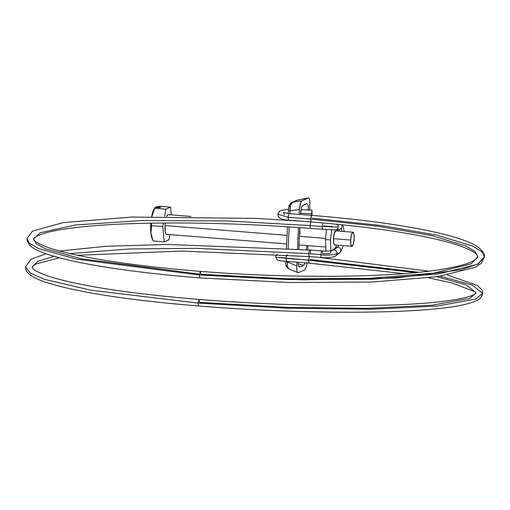 <?xml version="1.0" encoding="UTF-8"?>
<svg xmlns="http://www.w3.org/2000/svg" width="510" height="510" viewBox="0 0 510 510"><rect width="100%" height="100%" fill="white"/><g stroke="black" fill="none" stroke-linecap="round" stroke-linejoin="round"><path stroke-width="0.76" d="M321.988 250.977A3.296 0.784 94.6 0 0 320.969 254.624A3.296 0.784 94.6 0 0 320.956 254.885A13.177 2.658 1.7 0 0 336.995 253.419A3.296 3.13 -127.2 0 0 333.897 249.938L337.684 247.063A3.296 3.13 -127.2 0 0 335.248 247.975A3.296 3.13 52.8 0 1 337.684 247.063A8.899 2.116 94.6 0 0 338.742 245.291A8.899 2.116 -85.4 0 1 337.684 247.063A3.296 3.13 52.8 0 1 339.909 252.628A3.296 3.13 52.8 0 1 337.499 253.515M198.543 306L197.969 303.074L90.633 290.158L44.395 279.308L30.358 273.105L25.5 266.813L30.358 273.105L44.395 279.308L90.633 290.158L197.969 303.074L287.079 308.199L371.159 309.238L437.414 306.025L475.753 299.051L482.715 293.358L475.753 299.051L437.414 306.025L371.159 309.238L287.079 308.199L197.969 303.074L199.021 299.427L197.969 303.074L198.524 306C129.47 300.301 79.267 292.606 47.921 282.929C32.723 278.288 25.245 272.92 25.5 266.819L31.174 259.169L46.04 253.75M77.412 255.28L181.636 251.06L309.391 256.575L321.51 257.544A3.296 0.784 -85.4 0 1 320.956 254.885A3.296 0.784 -85.4 0 1 320.969 254.624L308.843 253.655A3.296 0.784 -85.4 0 1 309.895 250.008A3.296 0.784 94.6 0 0 308.843 253.655A3.296 0.784 94.6 0 0 309.411 256.575A3.296 0.784 -85.4 0 1 308.843 253.655L196.841 248.351L129.508 248.963L69.838 253.604L129.508 248.963L196.841 248.351L308.843 253.655L320.969 254.624A3.296 0.784 -85.4 0 1 322.033 250.977A3.296 0.784 -85.4 0 1 322.594 253.642A6.592 1.332 1.7 0 0 330.614 252.909A3.296 3.13 52.8 0 1 331.481 250.824M54.022 256.3L37.772 261.324L32.079 267.138L37.772 261.324L54.022 256.3M335.37 229.94A3.296 3.194 -97 0 0 338.289 226.905A13.177 0.625 -176.1 0 1 322.352 226.281A3.296 0.784 94.6 0 0 322.339 226.542A3.296 0.784 94.6 0 0 322.875 229.468M323.958 225.822A3.296 0.784 -85.4 0 1 323.939 226.083L331.908 226.395A3.296 3.194 83 0 1 331.94 226.134M341.764 231.317A15.491 3.685 94.6 0 0 341.464 227.995M339.443 229.423A3.296 3.194 -97 0 0 341.604 224.706A3.296 3.194 83 0 1 338.544 229.487M338.799 229.519A8.899 2.116 -85.4 0 1 339.724 231.157A8.899 2.116 94.6 0 0 338.799 229.519M331.953 250.442A3.296 3.13 52.8 0 1 333.897 249.938A3.296 3.13 -127.2 0 0 332.144 250.321M484.5 256.9L481.306 263.313L475.282 267.272L437.701 276.624L372.274 282.03L289.31 282.514L199.894 277.918L199.346 274.992L76.672 259.163L39.002 248.708L29.714 243.557L26.871 238.737L29.714 243.557L39.002 248.708L76.672 259.163L199.346 274.992L200.398 271.352L200.965 274.272L287.532 278.76L369.265 278.364L433.71 273.143L471.068 263.899L477.915 256.689L475.027 251.449L466.108 246.081L431.415 235.537L377.61 226.21L310.533 219.109L311.087 221.933L310.533 219.109L377.61 226.21L431.415 235.537L466.108 246.081L475.027 251.449L476.346 254.171C473.152 251.016 465.604 247.573 453.715 243.837C422.05 234.485 374.512 227.179 311.087 221.933L288.513 220.129M322.926 229.468A3.296 0.784 -85.4 0 1 322.339 226.542L310.22 225.573A3.296 0.784 94.6 0 0 310.788 228.499A3.296 0.784 -85.4 0 1 310.22 225.573L227.122 220.951L141.965 220.537L75.499 224.961L40.271 232.713L33.456 239.056L40.271 232.713L75.499 224.961L141.965 220.537L227.122 220.951L310.22 225.573A3.296 0.784 -85.4 0 1 311.266 221.926A3.296 0.784 94.6 0 0 310.22 225.573L322.339 226.542A3.296 0.784 -85.4 0 1 322.352 226.281A3.296 0.784 -85.4 0 1 323.244 222.959A3.296 0.784 94.6 0 0 322.352 226.281A13.177 0.625 3.9 0 0 338.289 226.905A3.296 3.194 83 0 1 335.771 229.876M476.149 292.855L466.287 284.956L437.025 276.72L466.287 284.956L476.149 292.855M309.098 263.141L308.524 260.215L275.719 257.136L285.957 258.315L286.76 254.923L285.951 258.411L308.531 260.119L415.395 272.627L308.531 260.119L309.5 256.587M286.524 261.337L285.951 258.411L286.505 261.337L309.073 263.141L308.524 260.215L309.353 256.702M287.455 255.529L287.257 254.955M300.498 213.327L311.584 213.786L311.954 210.094L312.069 212.982L311.929 210.114L311.559 215.36L311.584 213.786L300.498 213.327M288.373 209.278L281.195 210.407L279.238 211.503L277.822 214.162L287.965 217.305L288.532 220.129C281.66 219.899 278.09 217.91 277.822 214.162L287.965 217.305L310.539 219.013L311.253 215.66M289.023 213.562L287.965 217.305M302.71 221.263L256.243 218.407L131.778 217.062L63.112 222.615L32.538 231.094L26.871 238.731C27.553 244.379 32.143 248.695 40.653 251.679C50.611 255.835 65.503 259.8 85.317 263.594C116.439 269.484 154.632 274.259 199.894 277.918L199.346 274.992L288.481 279.614L372.631 279.206L438.989 273.832L477.449 264.314L484.5 256.887L481.529 251.494L472.349 245.967L436.624 235.11L381.225 225.503L312.158 218.197M311.922 215.392L312.069 212.982L311.922 215.392M200.417 271.352C127.621 265.64 65.822 255.402 43.203 245.61C32.245 240.733 33.399 238.565 33.456 239.056L36.178 243.71L45.09 248.682L81.243 258.78L199.41 274.151M287.965 217.209L310.533 219.109L311.61 215.367C393.93 221.952 460.25 234.186 478.297 247.299C483.104 251.29 485.169 254.49 484.5 256.887L478.437 263.798L460.932 269.815L395.792 278.039L302.283 279.888L199.346 274.992L200.411 271.352C286.735 278.415 384.719 277.886 436.656 270.122C454.353 267.508 466.529 264.454 473.172 260.967L477.016 258.289L477.915 256.689M335.459 256.007A3.296 3.13 -127.2 0 0 336.995 253.419A13.177 2.658 -178.3 0 1 320.956 254.885A3.296 0.784 94.6 0 0 321.561 257.544M339.909 252.628A3.296 3.13 -127.2 0 0 337.684 247.063L333.897 249.938A3.296 3.13 52.8 0 1 336.122 255.497M337.288 224.272A3.296 3.194 83 0 1 338.289 226.905A3.296 3.194 -97 0 0 337.288 224.272M310.144 259.494L418.99 272.27M198.524 306C285.013 313.032 382.806 314.23 435.412 308.869C456.195 306.886 470.188 303.973 477.405 300.135C479.706 299.472 481.478 297.215 482.715 293.358L472.107 284.975L440.315 276.235M476.155 293.04L469.378 298.446L432.142 305.216L367.799 308.34L286.135 307.332L199.588 302.353L199.021 299.427C285.166 306.446 382.8 307.626 434.788 302.309C457.865 299.848 471.425 296.928 475.46 293.556L476.161 292.823M309.895 250.008A3.296 0.784 -85.4 0 1 310.462 252.934M288.137 213.48L288.851 206.563C288.507 205.912 289.508 204.555 291.841 202.483L296.546 200.385A3.952 3.806 66 0 1 297.413 200.124L297.477 200.098M288.845 268.942L287.385 266.048L287.487 262.025L296.654 265.914L287.487 262.025L287.512 261.42L287.385 266.048A3.952 2.524 -7.2 0 1 285.874 264.371C285.466 265.474 286.448 266.998 288.813 268.923L287.385 266.048A3.952 2.524 172.8 0 1 285.874 264.371A3.952 2.524 172.8 0 1 285.963 263.562M309.245 198.454L309.831 200.679L309.678 209.999L309.831 200.679L309.245 198.454L308.333 197.969L301.767 200.895L300.25 203.745L299.415 209.476L289.986 210.847L289.852 213.626L289.986 210.847L299.415 209.476L299.179 214.372L299.415 209.476L300.906 201.928M307.938 245.635L307.734 249.836L307.938 245.635M288.411 210.248L288.851 207.264L289.635 205.785A3.952 3.806 66 0 1 292.721 202.215L297.413 200.124L308.333 197.969L301.767 200.895L292.721 202.215L290.643 205.141L289.986 210.847A3.952 0.497 -177.2 0 1 288.29 210.362A3.952 0.497 -177.2 0 1 288.411 210.248M289.202 226.912L288.15 248.408L289.202 226.912M296.807 270.37L296.839 262.166L296.763 270.026L297.343 272.244L298.254 272.729L304.821 269.803L306.338 266.959L307.045 262.981L306.338 266.959L304.821 269.803L298.254 272.729L288.794 268.917M297.477 249.058L298.528 227.562L297.477 249.058M298.694 266.195L299.797 267.106L298.956 266.749L299.797 267.106L303.775 265.334L298.242 263.829L303.775 265.334L305.19 262.828L303.775 265.334L299.797 267.106L298.497 265.512L298.159 262.267M298.745 249.154L299.797 227.658L298.745 249.154M300.989 209.559L300.441 214.474L301.818 206.703L302.819 205.371L306.791 203.598L308.091 205.186L308.391 210.413L308.091 205.186L306.791 203.598L302.264 205.874M306.676 245.54L306.472 249.734L306.676 245.54M298.885 249.16L299.089 244.927L298.885 249.16M301.767 200.895L292.721 202.215L297.413 200.124L308.474 197.925L296.559 200.379M301.391 207.889L301.824 206.697M298.497 265.512L298.42 265.149M299.772 228.085L299.982 233.809M285.874 264.358L285.791 261.534A3.952 0.497 2.8 0 0 287.487 262.025A3.952 0.497 -177.2 0 1 285.791 261.541A3.952 0.497 -177.2 0 1 285.912 261.426M297.413 200.124A3.952 3.806 -114 0 0 296.514 200.404M288.29 210.362A3.952 0.497 2.8 0 0 289.986 210.847C289.96 206.136 290.872 203.26 292.721 202.215A3.952 3.806 -114 0 0 291.809 202.502M168.128 214.633A9.888 2.352 94.6 0 0 166.668 216.393L168.236 214.64M165.183 222.991L164.979 225.573L287.073 235.327L164.979 225.573A9.888 2.352 94.6 0 0 166.681 234.345M299.37 236.315L325.501 238.399L299.37 236.315M331.685 229.972L330.544 239.974L325.437 239.566L330.544 239.974L330.901 250.716M335.714 230.839A7.083 1.689 94.6 0 0 333.457 238.674L350.682 240.051A7.083 1.689 -85.4 0 1 352.939 232.216A7.083 1.689 -85.4 0 1 354.157 238.501L353.895 233.765L352.761 232.254L351.435 234.861L350.682 240.051L350.944 244.787L352.078 246.298L353.404 243.691L354.157 238.501A7.083 1.689 -85.4 0 1 351.9 246.336A7.083 1.689 -85.4 0 1 350.682 240.051L333.457 238.674A7.083 1.689 94.6 0 0 334.675 244.959M155.212 207.379L159.745 207.742L160.714 207.309L156.181 206.945L155.907 207.436L156.181 206.945L159.388 206.231L170.538 207.124L171.322 214.888L170.538 207.124L159.388 206.231L156.181 206.945L160.714 207.309L159.745 207.742L155.212 207.379L154.715 208.316L165.871 209.202L170.538 207.124L165.871 209.202L154.715 208.316L151.725 216.897L154.715 208.316M152.107 238.451L151.158 235.391L150.66 230.788L150.813 223.163M153.924 209.227A16.142 3.844 94.6 0 0 151.687 216.559L154.249 208.66M333.744 256.791L334.649 256.453M334.853 244.921L333.719 243.41L333.457 238.674L334.209 233.484L335.854 230.845M325.928 251.118L325.437 239.566L326.553 229.73M169.875 234.6L168.944 239.77L164.271 241.855L162.735 226.574L163.378 223.004L162.735 226.574L151.585 225.681L162.735 226.574L164.271 241.855L153.121 240.962L164.271 241.855L168.944 239.77L169.875 234.6M164.571 216.406L165.871 209.202L164.571 216.406M151.362 223.157L151.585 225.681L150.928 233.223L153.121 240.962L150.928 233.223L151.585 225.681L151.355 223.157M164.979 225.573L165.348 232.177L166.037 233.95L166.929 234.281M150.679 225.235A16.142 3.844 94.6 0 0 151.566 237.086M321.51 257.544C327.707 258.13 332.469 257.544 335.797 255.79L339.583 252.915L341.388 250.665L343.109 245.641M59.287 257.773L36.357 263.868L32.691 266.22L32.079 267.138L32.595 268.101C34.278 270.447 40.067 273.303 49.954 276.662C80.51 286.123 130.203 293.709 199.04 299.427M339.169 229.474L335.503 229.921L310.762 228.499C230.016 221.926 138.784 221.149 85.1 226.548C66.753 228.352 53.021 230.654 43.911 233.459C32.302 237.309 33.373 239.56 33.456 239.056M344.167 231.508L343.3 226.74L342.325 224.776M335.408 247.841L331.991 250.423C330.55 251.009 327.235 251.194 322.039 250.977L309.914 250.008L167.567 244.462L106.08 246.279L59.619 251.035M482.715 293.358L482.046 290.101L477.704 285.594L447.461 275.056M428.821 271.167L318.38 257.295M277.332 254.318L275.974 255.886L275.719 257.136L277.306 259.985C278.823 260.629 281.89 261.075 286.505 261.337M335.452 247.777L336.453 245.106M311.954 210.094L300.97 209.642M284.382 214.774L283.458 212.498L289.036 213.562L311.61 215.367M337.492 230.979L337.288 229.704M309.073 263.141L403.71 273.634M428.598 277.829L451.981 282.954L474.918 291.707L476.098 292.925M286.435 248.293L287.487 226.797M168.192 214.633L190.976 216.457M335.758 230.839L352.984 232.216M334.63 244.959L351.855 246.336M166.617 234.339L286.652 243.933M298.949 244.921L325.469 247.038M154.798 207.768L154.186 208.768M151.852 237.909L152.79 240.184"/></g></svg>
